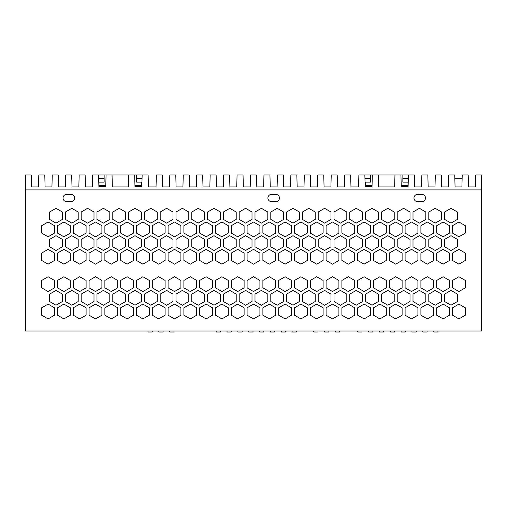 <?xml version="1.0" encoding="UTF-8"?>
<svg xmlns="http://www.w3.org/2000/svg" width="507" height="507" viewBox="0 0 507 507"><rect width="100%" height="100%" fill="white"/><g stroke="black" fill="none" stroke-linecap="round" stroke-linejoin="round"><path stroke-width="0.76" d="M331.008 246.782L324.6 250.483L318.2 246.782L318.2 239.386L324.6 235.692L331.008 239.386L331.008 246.782M182.4 208.32L188.8 212.021L188.8 219.417L182.4 223.112L175.992 219.417L175.992 212.021L182.4 208.32M324.6 223.112L318.2 219.417L318.2 212.021L324.6 208.32L331.008 212.021L331.008 219.417L324.6 223.112M302.394 212.021L308.801 208.32L315.208 212.021L315.208 219.417L308.801 223.112L302.394 219.417L302.394 212.021M315.208 246.782L308.801 250.483L302.394 246.782L302.394 239.386L308.801 235.692L315.208 239.386L315.208 246.782M307.305 225.704L307.305 233.1L300.905 236.801L294.497 233.1L294.497 225.704L300.905 222.003L307.305 225.704M213.998 235.692L220.406 239.386L220.406 246.782L213.998 250.483L207.591 246.782L207.591 239.386L213.998 235.692M252.004 212.021L252.004 219.417L245.597 223.112L239.196 219.417L239.196 212.021L245.597 208.32L252.004 212.021M198.199 208.32L204.606 212.021L204.606 219.417L198.199 223.112L191.792 219.417L191.792 212.021L198.199 208.32M229.798 250.483L223.391 246.782L223.391 239.386L229.798 235.692L236.205 239.386L236.205 246.782L229.798 250.483M278.698 260.465L278.698 253.069L285.099 249.374L291.506 253.069L291.506 260.465L285.099 264.166L278.698 260.465M283.609 246.782L277.202 250.483L270.795 246.782L270.795 239.386L277.202 235.692L283.609 239.386L283.609 246.782M323.111 260.465L316.704 264.166L310.297 260.465L310.297 253.069L316.704 249.374L323.111 253.069L323.111 260.465M269.299 264.166L262.892 260.465L262.892 253.069L269.299 249.374L275.707 253.069L275.707 260.465L269.299 264.166M244.108 260.465L237.701 264.166L231.293 260.465L231.293 253.069L237.701 249.374L244.108 253.069L244.108 260.465M259.907 233.1L253.5 236.801L247.093 233.1L247.093 225.704L253.5 222.003L259.907 225.704L259.907 233.1M310.297 233.1L310.297 225.704L316.704 222.003L323.111 225.704L323.111 233.1L316.704 236.801L310.297 233.1M259.907 253.069L259.907 260.465L253.5 264.166L247.093 260.465L247.093 253.069L253.5 249.374L259.907 253.069M199.695 253.069L206.096 249.374L212.503 253.069L212.503 260.465L206.096 264.166L199.695 260.465L199.695 253.069M277.202 223.112L270.795 219.417L270.795 212.021L277.202 208.32L283.609 212.021L283.609 219.417L277.202 223.112M267.804 239.386L267.804 246.782L261.403 250.483L254.996 246.782L254.996 239.386L261.403 235.692L267.804 239.386M286.594 212.021L293.002 208.32L299.409 212.021L299.409 219.417L293.002 223.112L286.594 219.417L286.594 212.021M275.707 233.1L269.299 236.801L262.892 233.1L262.892 225.704L269.299 222.003L275.707 225.704L275.707 233.1M207.591 212.021L213.998 208.32L220.406 212.021L220.406 219.417L213.998 223.112L207.591 219.417L207.591 212.021M191.792 239.386L198.199 235.692L204.606 239.386L204.606 246.782L198.199 250.483L191.792 246.782L191.792 239.386M236.205 219.417L229.798 223.112L223.391 219.417L223.391 212.021L229.798 208.32L236.205 212.021L236.205 219.417M267.804 212.021L267.804 219.417L261.403 223.112L254.996 219.417L254.996 212.021L261.403 208.32L267.804 212.021M286.594 239.386L293.002 235.692L299.409 239.386L299.409 246.782L293.002 250.483L286.594 246.782L286.594 239.386M199.695 225.704L206.096 222.003L212.503 225.704L212.503 233.1L206.096 236.801L199.695 233.1L199.695 225.704M285.099 222.003L291.506 225.704L291.506 233.1L285.099 236.801L278.698 233.1L278.698 225.704L285.099 222.003M237.701 236.801L231.293 233.1L231.293 225.704L237.701 222.003L244.108 225.704L244.108 233.1L237.701 236.801M215.494 233.1L215.494 225.704L221.901 222.003L228.302 225.704L228.302 233.1L221.901 236.801L215.494 233.1M294.497 253.069L300.905 249.374L307.305 253.069L307.305 260.465L300.905 264.166L294.497 260.465L294.497 253.069M215.494 253.069L221.901 249.374L228.302 253.069L228.302 260.465L221.901 264.166L215.494 260.465L215.494 253.069M239.196 239.386L245.597 235.692L252.004 239.386L252.004 246.782L245.597 250.483L239.196 246.782L239.196 239.386M331.134 178.369L330.913 186.912L324.062 186.912L323.751 174.953L317.769 174.953L317.458 186.912L310.614 186.912L310.385 178.369M190.296 264.166L183.889 260.465L183.889 253.069L190.296 249.374L196.703 253.069L196.703 260.465L190.296 264.166M25.35 189.897L481.65 189.897L481.65 331.039L25.35 331.039L25.35 174.953L31.326 174.953L31.643 186.912L38.488 186.912L38.709 178.369M263.843 331.039L263.843 332.047L259.571 332.047L259.571 331.039M475.585 178.369L475.357 186.912L468.512 186.912L468.291 178.369M416.234 331.039L416.234 332.047L411.963 332.047L411.963 331.039M242.15 331.039L242.15 332.047L237.878 332.047L237.878 331.039M433.656 331.039L433.656 332.047L437.928 332.047L437.928 331.039M220.45 331.039L220.45 332.047L216.185 332.047L216.185 331.039M270.415 331.039L270.415 332.047L274.686 332.047L274.686 331.039M147.981 331.039L147.981 332.047L152.252 332.047L152.252 331.039M454.842 178.692L462.124 178.692M350.743 178.369L350.964 186.912L350.654 174.953L344.678 174.953L344.361 186.912L337.516 186.912L337.199 174.953L331.223 174.953L330.913 186.912L324.062 186.912L323.84 178.369M66.664 201.64L70.936 201.64A3.631 3.631 0 0 0 74.567 198.015A3.631 3.631 0 0 0 70.936 194.384L66.664 194.384A3.631 3.631 0 0 0 63.039 198.015A3.631 3.631 0 0 0 66.664 201.64M462.131 178.369L461.909 186.912L455.058 186.912L454.836 178.369M231.3 331.039L231.3 332.047L227.028 332.047L227.028 331.039M394.541 331.039L394.541 332.047L390.27 332.047L390.27 331.039M372.848 331.039L372.848 332.047L368.576 332.047L368.576 331.039M448.676 178.369L448.454 186.912L441.61 186.912L441.293 174.953L435.317 174.953L435 186.912L428.155 186.912L427.845 174.953L421.862 174.953L421.551 186.912L414.701 186.912L414.479 178.369M169.674 331.039L169.674 332.047L173.945 332.047L173.945 331.039M188.8 239.386L188.8 246.782L182.4 250.483L175.992 246.782L175.992 239.386L182.4 235.692L188.8 239.386M326.096 253.069L332.503 249.374L338.91 253.069L338.91 260.465L332.503 264.166L326.096 260.465L326.096 253.069M413.002 294.123L419.409 290.422L425.817 294.123L425.817 301.519L419.409 305.22L413.002 301.519L413.002 294.123M133.499 253.069L133.499 260.465L127.092 264.166L120.691 260.465L120.691 253.069L127.092 249.374L133.499 253.069M41.682 233.1L41.682 225.704L48.089 222.003L54.496 225.704L54.496 233.1L48.089 236.801L41.682 233.1M402.114 287.837L395.707 291.531L389.3 287.837L389.3 280.441L395.707 276.74L402.114 280.441L402.114 287.837M212.503 280.441L212.503 287.837L206.096 291.531L199.695 287.837L199.695 280.441L206.096 276.74L212.503 280.441M294.497 287.837L294.497 280.441L300.905 276.74L307.305 280.441L307.305 287.837L300.905 291.531L294.497 287.837M457.415 239.386L457.415 246.782L451.008 250.483L444.601 246.782L444.601 239.386L451.008 235.692L457.415 239.386M71.791 223.112L65.384 219.417L65.384 212.021L71.791 208.32L78.198 212.021L78.198 219.417L71.791 223.112M324.6 305.22L318.2 301.519L318.2 294.123L324.6 290.422L331.008 294.123L331.008 301.519L324.6 305.22M158.697 236.801L152.29 233.1L152.29 225.704L158.697 222.003L165.098 225.704L165.098 233.1L158.697 236.801M449.513 225.704L449.513 233.1L443.112 236.801L436.704 233.1L436.704 225.704L443.112 222.003L449.513 225.704M73.287 253.069L79.694 249.374L86.095 253.069L86.095 260.465L79.694 264.166L73.287 260.465L73.287 253.069M183.889 225.704L190.296 222.003L196.703 225.704L196.703 233.1L190.296 236.801L183.889 233.1L183.889 225.704M419.409 235.692L425.817 239.386L425.817 246.782L419.409 250.483L413.002 246.782L413.002 239.386L419.409 235.692M346.807 301.519L340.406 305.22L333.999 301.519L333.999 294.123L340.406 290.422L346.807 294.123L346.807 301.519M387.804 208.32L394.212 212.021L394.212 219.417L387.804 223.112L381.403 219.417L381.403 212.021L387.804 208.32M313.738 331.039L313.738 332.047L318.009 332.047L318.009 331.039M70.296 253.069L70.296 260.465L63.888 264.166L57.487 260.465L57.487 253.069L63.888 249.374L70.296 253.069M95.493 249.374L101.901 253.069L101.901 260.465L95.493 264.166L89.086 260.465L89.086 253.069L95.493 249.374M328.859 331.039L328.859 332.047L324.588 332.047L324.588 331.039M357.727 331.039L357.727 332.047L361.998 332.047L361.998 331.039M481.65 189.897L481.65 174.953L475.674 174.953L475.357 186.912L468.512 186.912L468.195 174.953L462.219 174.953L461.909 186.912L455.058 186.912L454.747 174.953L448.765 174.953L448.454 186.912L441.61 186.912L441.382 178.369M277.323 178.369L277.101 186.912L270.256 186.912L269.939 174.953L263.963 174.953L263.653 186.912L256.802 186.912L256.491 174.953L250.509 174.953L250.198 186.912L243.347 186.912L243.037 174.953L237.061 174.953L236.744 186.912L229.899 186.912L229.582 174.953L223.606 174.953L223.295 186.912L216.445 186.912L216.134 174.953L210.158 174.953L209.841 186.912L202.996 186.912L202.68 174.953L196.703 174.953L196.386 186.912L189.542 186.912L189.231 174.953L183.249 174.953L182.938 186.912L176.087 186.912L175.777 174.953L169.801 174.953L169.484 186.912L162.639 186.912L162.322 174.953L156.346 174.953L156.036 186.912L148.437 186.912L148.126 174.953L142.15 174.953L141.833 186.912L134.989 186.912L134.672 174.953L136.598 174.953L136.598 182.108L141.719 182.108L141.719 186.272L134.97 186.272M417.591 201.64A3.631 3.631 0 0 1 413.966 198.015A3.631 3.631 0 0 1 417.591 194.384L421.862 194.384A3.631 3.631 178.9 0 1 425.493 198.015A3.631 3.631 178.9 0 1 421.862 201.64L417.591 201.64M163.102 331.039L163.102 332.047L158.83 332.047L158.83 331.039M271.543 201.64A3.631 3.631 0 0 1 267.911 198.015A3.631 3.631 0 0 1 271.543 194.384L275.814 194.384A3.631 3.631 178.9 0 1 279.446 198.015A3.631 3.631 178.9 0 1 275.814 201.64L271.543 201.64M245.597 290.422L252.004 294.123L252.004 301.519L245.597 305.22L239.196 301.519L239.196 294.123L245.597 290.422M449.513 253.069L449.513 260.465L443.112 264.166L436.704 260.465L436.704 253.069L443.112 249.374L449.513 253.069M428.802 239.386L435.209 235.692L441.616 239.386L441.616 246.782L435.209 250.483L428.802 246.782L428.802 239.386M449.513 307.806L449.513 315.202L443.112 318.903L436.704 315.202L436.704 307.806L443.112 304.105L449.513 307.806M180.904 280.441L180.904 287.837L174.497 291.531L168.09 287.837L168.09 280.441L174.497 276.74L180.904 280.441M168.09 260.465L168.09 253.069L174.497 249.374L180.904 253.069L180.904 260.465L174.497 264.166L168.09 260.465M237.701 304.105L244.108 307.806L244.108 315.202L237.701 318.903L231.293 315.202L231.293 307.806L237.701 304.105M95.493 318.903L89.086 315.202L89.086 307.806L95.493 304.105L101.901 307.806L101.901 315.202L95.493 318.903M86.095 233.1L79.694 236.801L73.287 233.1L73.287 225.704L79.694 222.003L86.095 225.704L86.095 233.1M307.305 315.202L300.905 318.903L294.497 315.202L294.497 307.806L300.905 304.105L307.305 307.806L307.305 315.202M405.099 253.069L411.507 249.374L417.914 253.069L417.914 260.465L411.507 264.166L405.099 260.465L405.099 253.069M109.797 294.123L109.797 301.519L103.39 305.22L96.989 301.519L96.989 294.123L103.39 290.422L109.797 294.123M190.296 291.531L183.889 287.837L183.889 280.441L190.296 276.74L196.703 280.441L196.703 287.837L190.296 291.531M207.591 301.519L207.591 294.123L213.998 290.422L220.406 294.123L220.406 301.519L213.998 305.22L207.591 301.519M93.998 239.386L93.998 246.782L87.591 250.483L81.183 246.782L81.183 239.386L87.591 235.692L93.998 239.386M323.111 307.806L323.111 315.202L316.704 318.903L310.297 315.202L310.297 307.806L316.704 304.105L323.111 307.806M411.507 318.903L405.099 315.202L405.099 307.806L411.507 304.105L417.914 307.806L417.914 315.202L411.507 318.903M86.095 315.202L79.694 318.903L73.287 315.202L73.287 307.806L79.694 304.105L86.095 307.806L86.095 315.202M57.487 315.202L57.487 307.806L63.888 304.105L70.296 307.806L70.296 315.202L63.888 318.903L57.487 315.202M165.098 287.837L158.697 291.531L152.29 287.837L152.29 280.441L158.697 276.74L165.098 280.441L165.098 287.837M372.005 290.422L378.412 294.123L378.412 301.519L372.005 305.22L365.598 301.519L365.598 294.123L372.005 290.422M451.008 223.112L444.601 219.417L444.601 212.021L451.008 208.32L457.415 212.021L457.415 219.417L451.008 223.112M119.196 290.422L125.597 294.123L125.597 301.519L119.196 305.22L112.788 301.519L112.788 294.123L119.196 290.422M370.509 307.806L370.509 315.202L364.108 318.903L357.701 315.202L357.701 307.806L364.108 304.105L370.509 307.806M133.499 225.704L133.499 233.1L127.092 236.801L120.691 233.1L120.691 225.704L127.092 222.003L133.499 225.704M362.613 294.123L362.613 301.519L356.206 305.22L349.798 301.519L349.798 294.123L356.206 290.422L362.613 294.123M389.3 225.704L395.707 222.003L402.114 225.704L402.114 233.1L395.707 236.801L389.3 233.1L389.3 225.704M104.886 233.1L104.886 225.704L111.293 222.003L117.7 225.704L117.7 233.1L111.293 236.801L104.886 233.1M441.616 301.519L435.209 305.22L428.802 301.519L428.802 294.123L435.209 290.422L441.616 294.123L441.616 301.519M120.691 287.837L120.691 280.441L127.092 276.74L133.499 280.441L133.499 287.837L127.092 291.531L120.691 287.837M354.71 233.1L348.303 236.801L341.902 233.1L341.902 225.704L348.303 222.003L354.71 225.704L354.71 233.1M111.293 249.374L117.7 253.069L117.7 260.465L111.293 264.166L104.886 260.465L104.886 253.069L111.293 249.374M134.995 305.22L128.588 301.519L128.588 294.123L134.995 290.422L141.402 294.123L141.402 301.519L134.995 305.22M465.318 287.837L458.911 291.531L452.504 287.837L452.504 280.441L458.911 276.74L465.318 280.441L465.318 287.837M420.905 233.1L420.905 225.704L427.306 222.003L433.713 225.704L433.713 233.1L427.306 236.801L420.905 233.1M362.613 219.417L356.206 223.112L349.798 219.417L349.798 212.021L356.206 208.32L362.613 212.021L362.613 219.417M48.089 276.74L54.496 280.441L54.496 287.837L48.089 291.531L41.682 287.837L41.682 280.441L48.089 276.74M413.002 212.021L419.409 208.32L425.817 212.021L425.817 219.417L419.409 223.112L413.002 219.417L413.002 212.021M433.713 315.202L427.306 318.903L420.905 315.202L420.905 307.806L427.306 304.105L433.713 307.806L433.713 315.202M449.513 287.837L443.112 291.531L436.704 287.837L436.704 280.441L443.112 276.74L449.513 280.441L449.513 287.837M397.203 294.123L403.61 290.422L410.011 294.123L410.011 301.519L403.61 305.22L397.203 301.519L397.203 294.123M228.302 280.441L228.302 287.837L221.901 291.531L215.494 287.837L215.494 280.441L221.901 276.74L228.302 280.441M394.212 239.386L394.212 246.782L387.804 250.483L381.403 246.782L381.403 239.386L387.804 235.692L394.212 239.386M212.503 307.806L212.503 315.202L206.096 318.903L199.695 315.202L199.695 307.806L206.096 304.105L212.503 307.806M362.613 246.782L356.206 250.483L349.798 246.782L349.798 239.386L356.206 235.692L362.613 239.386L362.613 246.782M402.114 307.806L402.114 315.202L395.707 318.903L389.3 315.202L389.3 307.806L395.707 304.105L402.114 307.806M150.794 223.112L144.387 219.417L144.387 212.021L150.794 208.32L157.202 212.021L157.202 219.417L150.794 223.112M341.902 315.202L341.902 307.806L348.303 304.105L354.71 307.806L354.71 315.202L348.303 318.903L341.902 315.202M326.096 307.806L332.503 304.105L338.91 307.806L338.91 315.202L332.503 318.903L326.096 315.202L326.096 307.806M152.29 307.806L158.697 304.105L165.098 307.806L165.098 315.202L158.697 318.903L152.29 315.202L152.29 307.806M125.597 239.386L125.597 246.782L119.196 250.483L112.788 246.782L112.788 239.386L119.196 235.692L125.597 239.386M433.713 253.069L433.713 260.465L427.306 264.166L420.905 260.465L420.905 253.069L427.306 249.374L433.713 253.069M54.496 260.465L48.089 264.166L41.682 260.465L41.682 253.069L48.089 249.374L54.496 253.069L54.496 260.465M285.099 318.903L278.698 315.202L278.698 307.806L285.099 304.105L291.506 307.806L291.506 315.202L285.099 318.903M41.682 315.202L41.682 307.806L48.089 304.105L54.496 307.806L54.496 315.202L48.089 318.903L41.682 315.202M386.309 253.069L386.309 260.465L379.908 264.166L373.501 260.465L373.501 253.069L379.908 249.374L386.309 253.069M142.892 318.903L136.491 315.202L136.491 307.806L142.892 304.105L149.299 307.806L149.299 315.202L142.892 318.903M95.493 222.003L101.901 225.704L101.901 233.1L95.493 236.801L89.086 233.1L89.086 225.704L95.493 222.003M259.907 280.441L259.907 287.837L253.5 291.531L247.093 287.837L247.093 280.441L253.5 276.74L259.907 280.441M62.399 301.519L55.992 305.22L49.585 301.519L49.585 294.123L55.992 290.422L62.399 294.123L62.399 301.519M144.387 246.782L144.387 239.386L150.794 235.692L157.202 239.386L157.202 246.782L150.794 250.483L144.387 246.782M190.296 318.903L183.889 315.202L183.889 307.806L190.296 304.105L196.703 307.806L196.703 315.202L190.296 318.903M348.303 291.531L341.902 287.837L341.902 280.441L348.303 276.74L354.71 280.441L354.71 287.837L348.303 291.531M403.61 208.32L410.011 212.021L410.011 219.417L403.61 223.112L397.203 219.417L397.203 212.021L403.61 208.32M65.384 239.386L71.791 235.692L78.198 239.386L78.198 246.782L71.791 250.483L65.384 246.782L65.384 239.386M236.205 301.519L229.798 305.22L223.391 301.519L223.391 294.123L229.798 290.422L236.205 294.123L236.205 301.519M386.309 225.704L386.309 233.1L379.908 236.801L373.501 233.1L373.501 225.704L379.908 222.003L386.309 225.704M386.309 287.837L379.908 291.531L373.501 287.837L373.501 280.441L379.908 276.74L386.309 280.441L386.309 287.837M247.093 307.806L253.5 304.105L259.907 307.806L259.907 315.202L253.5 318.903L247.093 315.202L247.093 307.806M293.002 305.22L286.594 301.519L286.594 294.123L293.002 290.422L299.409 294.123L299.409 301.519L293.002 305.22M228.302 307.806L228.302 315.202L221.901 318.903L215.494 315.202L215.494 307.806L221.901 304.105L228.302 307.806M373.501 307.806L379.908 304.105L386.309 307.806L386.309 315.202L379.908 318.903L373.501 315.202L373.501 307.806M275.707 307.806L275.707 315.202L269.299 318.903L262.892 315.202L262.892 307.806L269.299 304.105L275.707 307.806M364.108 222.003L370.509 225.704L370.509 233.1L364.108 236.801L357.701 233.1L357.701 225.704L364.108 222.003M427.306 291.531L420.905 287.837L420.905 280.441L427.306 276.74L433.713 280.441L433.713 287.837L427.306 291.531M111.293 304.105L117.7 307.806L117.7 315.202L111.293 318.903L104.886 315.202L104.886 307.806L111.293 304.105M387.804 305.22L381.403 301.519L381.403 294.123L387.804 290.422L394.212 294.123L394.212 301.519L387.804 305.22M133.499 307.806L133.499 315.202L127.092 318.903L120.691 315.202L120.691 307.806L127.092 304.105L133.499 307.806M109.797 212.021L109.797 219.417L103.39 223.112L96.989 219.417L96.989 212.021L103.39 208.32L109.797 212.021M173.001 212.021L173.001 219.417L166.594 223.112L160.193 219.417L160.193 212.021L166.594 208.32L173.001 212.021M157.202 301.519L150.794 305.22L144.387 301.519L144.387 294.123L150.794 290.422L157.202 294.123L157.202 301.519M348.303 249.374L354.71 253.069L354.71 260.465L348.303 264.166L341.902 260.465L341.902 253.069L348.303 249.374M405.099 280.441L411.507 276.74L417.914 280.441L417.914 287.837L411.507 291.531L405.099 287.837L405.099 280.441M277.202 290.422L283.609 294.123L283.609 301.519L277.202 305.22L270.795 301.519L270.795 294.123L277.202 290.422M81.183 301.519L81.183 294.123L87.591 290.422L93.998 294.123L93.998 301.519L87.591 305.22L81.183 301.519M302.394 301.519L302.394 294.123L308.801 290.422L315.208 294.123L315.208 301.519L308.801 305.22L302.394 301.519M134.995 223.112L128.588 219.417L128.588 212.021L134.995 208.32L141.402 212.021L141.402 219.417L134.995 223.112M160.193 246.782L160.193 239.386L166.594 235.692L173.001 239.386L173.001 246.782L166.594 250.483L160.193 246.782M365.598 212.021L372.005 208.32L378.412 212.021L378.412 219.417L372.005 223.112L365.598 219.417L365.598 212.021M86.095 280.441L86.095 287.837L79.694 291.531L73.287 287.837L73.287 280.441L79.694 276.74L86.095 280.441M340.406 235.692L346.807 239.386L346.807 246.782L340.406 250.483L333.999 246.782L333.999 239.386L340.406 235.692M57.487 280.441L63.888 276.74L70.296 280.441L70.296 287.837L63.888 291.531L57.487 287.837L57.487 280.441M357.701 260.465L357.701 253.069L364.108 249.374L370.509 253.069L370.509 260.465L364.108 264.166L357.701 260.465M81.183 219.417L81.183 212.021L87.591 208.32L93.998 212.021L93.998 219.417L87.591 223.112L81.183 219.417M119.196 208.32L125.597 212.021L125.597 219.417L119.196 223.112L112.788 219.417L112.788 212.021L119.196 208.32M365.598 246.782L365.598 239.386L372.005 235.692L378.412 239.386L378.412 246.782L372.005 250.483L365.598 246.782M175.992 301.519L175.992 294.123L182.4 290.422L188.8 294.123L188.8 301.519L182.4 305.22L175.992 301.519M136.491 253.069L142.892 249.374L149.299 253.069L149.299 260.465L142.892 264.166L136.491 260.465L136.491 253.069M458.911 222.003L465.318 225.704L465.318 233.1L458.911 236.801L452.504 233.1L452.504 225.704L458.911 222.003M89.086 280.441L95.493 276.74L101.901 280.441L101.901 287.837L95.493 291.531L89.086 287.837L89.086 280.441M397.203 246.782L397.203 239.386L403.61 235.692L410.011 239.386L410.011 246.782L403.61 250.483L397.203 246.782M198.199 290.422L204.606 294.123L204.606 301.519L198.199 305.22L191.792 301.519L191.792 294.123L198.199 290.422M452.504 307.806L458.911 304.105L465.318 307.806L465.318 315.202L458.911 318.903L452.504 315.202L452.504 307.806M174.497 222.003L180.904 225.704L180.904 233.1L174.497 236.801L168.09 233.1L168.09 225.704L174.497 222.003M149.299 225.704L149.299 233.1L142.892 236.801L136.491 233.1L136.491 225.704L142.892 222.003L149.299 225.704M261.403 290.422L267.804 294.123L267.804 301.519L261.403 305.22L254.996 301.519L254.996 294.123L261.403 290.422M231.293 287.837L231.293 280.441L237.701 276.74L244.108 280.441L244.108 287.837L237.701 291.531L231.293 287.837M142.892 291.531L136.491 287.837L136.491 280.441L142.892 276.74L149.299 280.441L149.299 287.837L142.892 291.531M458.911 264.166L452.504 260.465L452.504 253.069L458.911 249.374L465.318 253.069L465.318 260.465L458.911 264.166M111.293 291.531L104.886 287.837L104.886 280.441L111.293 276.74L117.7 280.441L117.7 287.837L111.293 291.531M405.099 225.704L411.507 222.003L417.914 225.704L417.914 233.1L411.507 236.801L405.099 233.1L405.099 225.704M370.509 287.837L364.108 291.531L357.701 287.837L357.701 280.441L364.108 276.74L370.509 280.441L370.509 287.837M57.487 225.704L63.888 222.003L70.296 225.704L70.296 233.1L63.888 236.801L57.487 233.1L57.487 225.704M262.892 287.837L262.892 280.441L269.299 276.74L275.707 280.441L275.707 287.837L269.299 291.531L262.892 287.837M158.697 264.166L152.29 260.465L152.29 253.069L158.697 249.374L165.098 253.069L165.098 260.465L158.697 264.166M332.503 276.74L338.91 280.441L338.91 287.837L332.503 291.531L326.096 287.837L326.096 280.441L332.503 276.74M103.39 235.692L109.797 239.386L109.797 246.782L103.39 250.483L96.989 246.782L96.989 239.386L103.39 235.692M402.114 253.069L402.114 260.465L395.707 264.166L389.3 260.465L389.3 253.069L395.707 249.374L402.114 253.069M435.209 208.32L441.616 212.021L441.616 219.417L435.209 223.112L428.802 219.417L428.802 212.021L435.209 208.32M278.698 287.837L278.698 280.441L285.099 276.74L291.506 280.441L291.506 287.837L285.099 291.531L278.698 287.837M316.704 291.531L310.297 287.837L310.297 280.441L316.704 276.74L323.111 280.441L323.111 287.837L316.704 291.531M173.001 301.519L166.594 305.22L160.193 301.519L160.193 294.123L166.594 290.422L173.001 294.123L173.001 301.519M49.585 239.386L55.992 235.692L62.399 239.386L62.399 246.782L55.992 250.483L49.585 246.782L49.585 239.386M71.791 305.22L65.384 301.519L65.384 294.123L71.791 290.422L78.198 294.123L78.198 301.519L71.791 305.22M128.588 239.386L134.995 235.692L141.402 239.386L141.402 246.782L134.995 250.483L128.588 246.782L128.588 239.386M346.807 219.417L340.406 223.112L333.999 219.417L333.999 212.021L340.406 208.32L346.807 212.021L346.807 219.417M326.096 225.704L332.503 222.003L338.91 225.704L338.91 233.1L332.503 236.801L326.096 233.1L326.096 225.704M62.399 212.021L62.399 219.417L55.992 223.112L49.585 219.417L49.585 212.021L55.992 208.32L62.399 212.021M174.497 304.105L180.904 307.806L180.904 315.202L174.497 318.903L168.09 315.202L168.09 307.806L174.497 304.105M444.601 301.519L444.601 294.123L451.008 290.422L457.415 294.123L457.415 301.519L451.008 305.22L444.601 301.519M372.049 185.416L365.281 185.416L365.281 182.108L370.402 182.108L370.402 174.953L414.39 174.953L414.701 186.912L421.551 186.912L421.773 178.369M252.993 331.039L252.993 332.047L248.722 332.047L248.722 331.039M427.078 331.039L427.078 332.047L422.806 332.047L422.806 331.039M383.691 331.039L383.691 332.047L379.42 332.047L379.42 331.039M339.703 331.039L339.703 332.047L335.431 332.047L335.431 331.039M405.385 331.039L405.385 332.047L401.113 332.047L401.113 331.039M292.114 331.039L292.114 332.047L296.38 332.047L296.38 331.039M285.536 331.039L285.536 332.047L281.265 332.047L281.265 331.039M105.767 186.272L99.017 186.272L99.017 182.108L104.138 182.108L104.138 174.953L106.064 174.953L105.748 186.912L98.903 186.912L98.586 174.953L92.61 174.953L92.299 186.912L85.449 186.912L85.138 174.953L79.155 174.953L78.845 186.912L72 186.912L71.683 174.953L65.707 174.953L65.39 186.912L58.546 186.912L58.235 174.953L52.253 174.953L51.942 186.912L52.164 178.369M435.228 178.369L435 186.912L428.155 186.912L427.933 178.369M408.414 174.953L408.097 186.912L401.252 186.912L400.936 174.953M394.959 174.953L394.649 186.912L378.615 186.912L378.304 174.953M372.328 174.953L372.011 186.912L365.167 186.912L364.85 174.953L370.402 174.953M358.785 178.369L358.563 186.912L358.874 174.953L364.85 174.953M358.563 186.912L350.964 186.912L358.563 186.912M344.583 178.369L344.361 186.912L337.516 186.912L337.288 178.369M317.68 178.369L317.458 186.912L310.614 186.912L310.297 174.953L304.32 174.953L304.004 186.912L297.159 186.912L296.842 174.953L290.866 174.953L290.555 186.912L283.705 186.912L283.394 174.953L277.418 174.953L277.101 186.912L270.256 186.912L270.028 178.369M128.696 174.953L128.385 186.912L112.351 186.912L112.041 174.953L134.672 174.953M106.064 174.953L112.041 174.953M44.87 178.369L45.091 186.912L51.942 186.912L45.091 186.912L44.781 174.953L38.805 174.953L38.488 186.912L31.643 186.912L31.415 178.369M71.772 178.369L72 186.912L78.845 186.912L79.067 178.369M408.319 178.369L402.862 178.369M58.324 178.369L58.546 186.912L65.39 186.912L65.618 178.369M85.227 178.369L85.449 186.912L92.299 186.912L92.521 178.369M104.138 178.369L98.681 178.369M104.138 174.953L98.586 174.953M304.232 178.369L304.004 186.912L297.159 186.912L296.937 178.369M290.777 178.369L290.555 186.912L283.705 186.912L283.483 178.369M263.874 178.369L263.653 186.912L256.802 186.912L256.58 178.369M250.42 178.369L250.198 186.912L243.347 186.912L243.126 178.369M236.972 178.369L236.744 186.912L229.899 186.912L229.677 178.369M223.517 178.369L223.295 186.912L216.445 186.912L216.223 178.369M196.615 178.369L196.386 186.912L189.542 186.912L189.32 178.369M169.712 178.369L169.484 186.912L162.639 186.912L162.417 178.369M183.16 178.369L182.938 186.912L176.087 186.912L175.866 178.369M370.402 178.369L364.945 178.369M210.063 178.369L209.841 186.912L202.996 186.912L202.768 178.369M156.257 178.369L156.036 186.912L148.437 186.912L148.215 178.369M142.055 178.369L136.598 178.369M142.15 174.953L136.598 174.953M141.719 186.912L141.719 186.272M99.017 186.272L99.017 186.912M402.862 174.953L402.862 182.108L407.983 182.108L407.983 186.272L401.233 186.272M407.983 186.912L407.983 186.272M401.214 185.416L407.983 185.416M372.03 186.272L365.281 186.272L365.281 186.912M99.017 185.416L105.786 185.416M134.951 185.416L141.719 185.416M365.281 185.416L365.281 186.272"/></g></svg>
